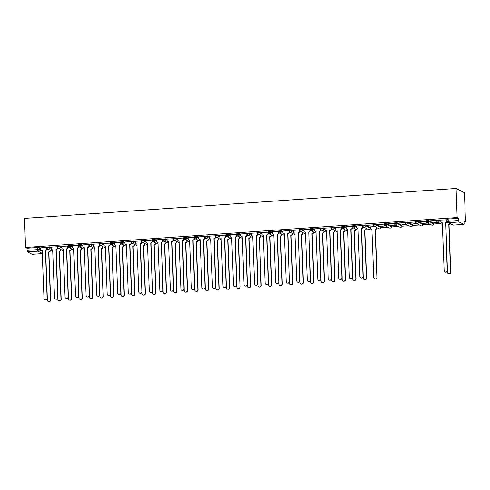 <?xml version="1.0" encoding="UTF-8"?>
<svg xmlns="http://www.w3.org/2000/svg" width="490" height="490" viewBox="0 0 490 490"><rect width="100%" height="100%" fill="white"/><g stroke="black" fill="none" stroke-linecap="round" stroke-linejoin="round"><path stroke-width="0.73" d="M51.23 247.609L49.717 246.838L47.016 247.021M61.758 246.88L60.246 246.103L57.544 246.292M72.293 246.152L70.774 245.374L68.079 245.564M82.822 245.417L81.309 244.645L78.608 244.835M93.351 244.688L91.838 243.916L89.137 244.1M103.88 243.959L102.367 243.187L99.666 243.371M114.415 243.23L112.896 242.452L110.195 242.642M124.944 242.501L123.431 241.723L120.73 241.913M135.473 241.766L133.96 240.994L131.259 241.184M146.002 241.037L144.489 240.265L141.788 240.449M156.531 240.308L155.018 239.537L152.317 239.72M167.066 239.579L165.547 238.808L162.852 238.991M177.594 238.851L176.082 238.073L173.38 238.263M188.123 238.122L186.61 237.344L183.909 237.534M198.652 237.387L197.139 236.615L194.438 236.805M209.187 236.658L207.668 235.886L204.967 236.07M219.716 235.929L218.203 235.157L215.502 235.341M230.245 235.2L228.732 234.422L226.031 234.612M240.774 234.471L239.261 233.693L236.56 233.883M251.303 233.736L249.79 232.964L247.089 233.154M261.838 233.007L260.319 232.236L257.624 232.419M272.367 232.278L270.854 231.507L268.153 231.69M282.895 231.55L281.382 230.772L278.681 230.962M293.424 230.821L291.911 230.043L289.21 230.233M303.953 230.086L302.44 229.314L299.739 229.504M314.488 229.357L312.975 228.585L310.274 228.769M325.017 228.628L323.504 227.856L320.803 228.04M335.546 227.899L334.033 227.121L331.332 227.311M346.075 227.17L344.562 226.392L341.861 226.582M356.61 226.435L355.091 225.663L352.396 225.853M370.342 227.434L365.626 224.935L362.925 225.118M380.871 226.705L376.155 224.206L373.454 224.389M391.4 225.97L386.684 223.477L383.982 223.661M401.935 225.241L397.212 222.742L394.511 222.932M412.464 224.512L407.747 222.013L405.046 222.203M422.993 223.783L418.276 221.284L415.575 221.468M433.521 223.054L428.805 220.555L426.104 220.739M440.847 220.598L439.334 219.826L436.633 220.01M50.286 250.58L50.917 250.537M60.815 249.851L61.446 249.808M71.35 249.122L71.975 249.079M81.879 248.393L82.504 248.35M92.408 247.664L93.039 247.615M102.937 246.929L103.568 246.887M113.472 246.201L114.097 246.158M124.001 245.472L124.625 245.429M134.53 244.743L135.16 244.7M145.058 244.014L145.689 243.965M155.587 243.279L156.218 243.236M166.122 242.55L166.747 242.507M176.651 241.821L177.276 241.778M187.18 241.092L187.811 241.049M197.709 240.363L198.34 240.321M208.244 239.628L208.869 239.586M218.773 238.9L219.398 238.857M229.302 238.171L229.933 238.128M239.831 237.442L240.461 237.399M250.359 236.713L250.99 236.67M260.894 235.978L261.519 235.935M271.423 235.249L272.048 235.206M281.952 234.52L282.583 234.477M292.481 233.791L293.112 233.748M303.01 233.062L303.641 233.02M313.545 232.334L314.17 232.285M324.074 231.599L324.705 231.556M334.603 230.87L335.234 230.827M345.132 230.141L345.762 230.098M355.666 229.412L356.291 229.369M366.195 228.683L366.82 228.634M376.724 227.948L377.355 227.905M380.926 227.66L387.884 227.176M391.455 226.931L398.413 226.447M401.984 226.196L408.942 225.719M412.513 225.467L419.477 224.99M423.048 224.739L430.006 224.255M433.577 224.01L440.535 223.526M464.055 221.897L465.5 221.799L464.434 192.723L456.104 188.466L457.17 217.536L25.566 247.462L24.5 218.387L456.104 188.466M32.309 254.304A1.39 0.325 -94 0 1 32.26 254.316A1.39 0.325 -94 0 1 32.218 254.31L27.501 251.897A1.39 0.325 -94 0 1 27.122 250.347L27.042 248.216L37.503 247.487L39.188 247.566L40.701 248.338M27.042 248.216L25.566 247.462M463.822 224.383L459.106 221.976L448.644 222.699L453.36 225.112L463.822 224.383A1.39 0.325 86 0 0 463.865 224.396A1.39 0.325 86 0 0 464.104 223.177L464.024 221.039L465.5 221.799M458.646 218.289L448.185 219.018L448.258 221.155A1.39 0.325 -94 0 0 448.644 222.699A1.39 1.341 117.1 0 1 447.241 221.419L458.726 220.427L458.646 218.289L457.17 217.536M458.726 220.427A1.39 0.325 86 0 0 459.106 221.976M447.052 219.765L440.829 220.077M430.496 220.91L436.572 220.488L430.496 220.763M437.913 222.184L433.828 222.466M419.967 221.639L426.043 221.217L419.961 221.498M427.378 222.913L423.293 223.201M409.438 222.368L415.514 221.952L409.432 222.227M416.849 223.648L412.764 223.93M398.909 223.103L404.985 222.681L398.903 222.956M406.32 224.377L402.235 224.659M388.38 223.832L394.45 223.409L388.374 223.685M395.791 225.106L391.706 225.388M377.845 224.561L383.921 224.138L377.845 224.414M385.256 225.835L381.171 226.117M367.316 225.29L373.392 224.867L367.31 225.143M374.728 226.564L370.452 226.895M362.814 225.602L356.585 225.921M352.279 226.331L346.056 226.65M341.751 227.06L335.527 227.378M331.222 227.795L324.999 228.107M320.693 228.524L314.47 228.836M310.164 229.253L303.935 229.571M299.629 229.982L293.406 230.3M282.877 230.998L282.926 232.456A1.39 1.341 -62.9 0 0 284.329 233.742L286.185 281.609A1.599 1.544 -62.9 0 0 288.567 282.822A1.599 1.544 -62.9 0 0 289.29 281.395L287.636 233.51A1.39 1.341 -62.9 0 0 288.935 232.04L288.898 230.582L282.877 231.029M278.571 231.445L272.348 231.758M268.042 232.174L261.764 232.462L261.868 233.914A1.39 1.341 -62.9 0 0 263.271 235.2L265.127 283.073A1.599 1.544 -62.9 0 0 267.503 284.286A1.599 1.544 -62.9 0 0 268.232 282.859L266.578 234.973A1.39 1.341 -62.9 0 0 267.877 233.497L268.091 233.608A1.39 1.341 117.1 0 1 266.793 235.084L268.447 282.969A1.599 1.544 117.1 0 1 266.168 284.5L265.947 284.39M257.507 232.903L251.284 233.222M246.978 233.632L240.755 233.951M236.45 234.361L230.227 234.679M225.921 235.096L219.698 235.408M215.392 235.825L209.163 236.137M204.857 236.554L198.634 236.872M194.328 237.282L188.105 237.601M183.799 238.011L177.576 238.33M173.27 238.746L167.047 239.059M162.735 239.475L156.512 239.788M152.206 240.204L145.983 240.523M141.677 240.933L135.454 241.252M131.149 241.662L124.926 241.98M120.62 242.391L114.391 242.709M110.085 243.126L103.862 243.438M99.556 243.855L93.333 244.167M89.027 244.584L82.804 244.902M78.498 245.312L72.275 245.631M67.963 246.041L61.74 246.36M57.434 246.776L51.211 247.089M46.905 247.505L40.682 247.818M381.177 226.264L385.507 225.964M391.712 225.535L396.036 225.235M402.241 224.806L406.571 224.506M412.77 224.071L417.1 223.771M423.299 223.342L427.629 223.042M433.828 222.613L438.158 222.313M448.185 219.018L447.168 219.281M364.199 227.293L362.833 227.391M353.67 228.028L352.304 228.12M343.141 228.757L341.775 228.848M332.606 229.485L331.246 229.583M322.077 230.214L320.711 230.312M311.548 230.943L310.182 231.041M301.019 231.678L299.653 231.77M290.484 232.407L289.125 232.499M279.955 233.136L278.589 233.228M269.427 233.865L268.061 233.963M258.898 234.594L257.532 234.692M248.369 235.329L247.003 235.421M237.834 236.058L236.474 236.149M227.305 236.786L225.939 236.878M216.776 237.515L215.41 237.613M206.247 238.244L204.881 238.342M195.712 238.979L194.352 239.071M185.183 239.708L183.817 239.8M174.654 240.437L173.289 240.529M164.125 241.166L162.76 241.264M153.597 241.895L152.231 241.993M143.062 242.63L141.702 242.721M132.533 243.359L131.167 243.45M122.004 244.087L120.638 244.179M111.475 244.816L110.109 244.914M100.94 245.545L99.58 245.643M90.411 246.274L89.045 246.372M79.882 247.009L78.516 247.101M69.353 247.738L67.988 247.83M58.825 248.467L57.459 248.559M48.29 249.196L46.93 249.294M440.829 220.047L440.884 221.505A1.39 1.341 -62.9 0 0 442.28 222.791L444.142 270.664A1.599 1.544 -62.9 0 0 446.519 271.87A1.599 1.544 -62.9 0 0 447.248 270.443L445.588 222.558A1.39 1.341 -62.9 0 0 446.892 221.088L447.107 221.198A1.39 1.341 117.1 0 1 445.808 222.668L447.462 270.56A1.599 1.544 117.1 0 1 445.183 272.091L444.963 271.981M447.052 219.734L447.107 221.198M442.39 222.901A1.39 1.341 117.1 0 1 441.815 222.76L441.6 222.65M446.837 219.63L446.892 221.088M450.218 223.716A1.39 1.341 117.1 0 1 449.14 224.371L448.92 224.261A1.39 1.341 -62.9 0 0 450.004 223.605M447.419 270.982L447.474 272.367A1.599 1.544 -62.9 0 0 449.851 273.573A1.599 1.544 -62.9 0 0 450.579 272.152L448.822 224.273M449.036 224.383L450.794 272.262A1.599 1.544 117.1 0 1 448.515 273.794L448.295 273.683M356.585 225.89L356.64 227.348A1.39 1.341 -62.9 0 0 358.043 228.628L359.899 276.501A1.599 1.544 -62.9 0 0 362.275 277.714A1.599 1.544 -62.9 0 0 363.004 276.286L361.351 228.401A1.39 1.341 -62.9 0 0 362.649 226.931L362.863 227.042A1.39 1.341 117.1 0 1 361.565 228.512L363.219 276.397A1.599 1.544 117.1 0 1 360.94 277.928L360.72 277.818M362.808 225.571L362.863 227.042M358.147 228.744A1.39 1.341 117.1 0 1 357.571 228.603L357.357 228.493M362.594 225.474L362.649 226.931M346.056 226.619L346.112 228.077A1.39 1.341 -62.9 0 0 347.508 229.357L349.37 277.23A1.599 1.544 -62.9 0 0 351.747 278.443A1.599 1.544 -62.9 0 0 352.475 277.015L350.816 229.13A1.39 1.341 -62.9 0 0 352.12 227.66L352.335 227.77A1.39 1.341 117.1 0 1 351.036 229.24L352.69 277.126A1.599 1.544 117.1 0 1 350.411 278.657L350.191 278.547M352.279 226.3L352.335 227.77M347.618 229.473A1.39 1.341 117.1 0 1 347.043 229.332L346.828 229.222M352.065 226.202L352.12 227.66M335.527 227.348L335.583 228.806A1.39 1.341 -62.9 0 0 336.979 230.092L338.835 277.965A1.599 1.544 -62.9 0 0 341.218 279.171A1.599 1.544 -62.9 0 0 341.94 277.744L340.287 229.859A1.39 1.341 -62.9 0 0 341.585 228.389L341.806 228.499A1.39 1.341 117.1 0 1 340.507 229.969L342.161 277.855A1.599 1.544 117.1 0 1 339.876 279.392L339.662 279.282M341.751 227.035L341.806 228.499M337.089 230.202A1.39 1.341 117.1 0 1 336.514 230.061L336.299 229.951M341.536 226.931L341.585 228.389M324.999 228.077L325.048 229.534A1.39 1.341 -62.9 0 0 326.45 230.821L328.306 278.694A1.599 1.544 -62.9 0 0 330.683 279.906A1.599 1.544 -62.9 0 0 331.412 278.479L329.758 230.588A1.39 1.341 -62.9 0 0 331.056 229.118L331.277 229.228A1.39 1.341 117.1 0 1 329.972 230.704L331.632 278.589A1.599 1.544 117.1 0 1 329.347 280.121L329.133 280.011M331.222 227.764L331.277 229.228M326.554 230.931A1.39 1.341 117.1 0 1 325.985 230.79L325.764 230.68M331.001 227.66L331.056 229.118M314.464 228.812L314.519 230.263A1.39 1.341 -62.9 0 0 315.921 231.55L317.777 279.423A1.599 1.544 -62.9 0 0 320.154 280.635A1.599 1.544 -62.9 0 0 320.883 279.208L319.229 231.323A1.39 1.341 -62.9 0 0 320.527 229.847L320.742 229.957A1.39 1.341 117.1 0 1 319.443 231.433L321.097 279.318A1.599 1.544 117.1 0 1 318.819 280.85L318.604 280.739M320.693 228.493L320.742 229.957M316.026 231.666A1.39 1.341 117.1 0 1 315.456 231.519L315.235 231.409M320.472 228.395L320.527 229.847M303.935 229.541L303.99 230.998A1.39 1.341 -62.9 0 0 305.393 232.278L307.248 280.151A1.599 1.544 -62.9 0 0 309.625 281.364A1.599 1.544 -62.9 0 0 310.354 279.937L308.7 232.052A1.39 1.341 -62.9 0 0 309.999 230.582L310.213 230.692A1.39 1.341 117.1 0 1 308.914 232.162L310.568 280.047A1.599 1.544 117.1 0 1 308.29 281.579L308.069 281.468M310.158 229.222L310.213 230.692M305.497 232.395A1.39 1.341 117.1 0 1 304.921 232.254L304.707 232.144M309.943 229.124L309.999 230.582M293.406 230.269L293.461 231.727A1.39 1.341 -62.9 0 0 294.858 233.007L296.72 280.88A1.599 1.544 -62.9 0 0 299.096 282.093A1.599 1.544 -62.9 0 0 299.819 280.666L298.165 232.781A1.39 1.341 -62.9 0 0 299.47 231.311L299.684 231.421A1.39 1.341 117.1 0 1 298.386 232.891L300.039 280.776A1.599 1.544 117.1 0 1 297.755 282.307L297.54 282.197M299.629 229.951L299.684 231.421M294.968 233.124A1.39 1.341 117.1 0 1 294.392 232.983L294.178 232.873M299.415 229.853L299.47 231.311M289.155 232.15A1.39 1.341 117.1 0 1 287.857 233.62L289.51 281.505A1.599 1.544 117.1 0 1 287.226 283.042L287.011 282.932M284.433 233.853A1.39 1.341 117.1 0 1 283.863 233.712L283.643 233.601M288.886 230.582L288.935 232.04M272.348 231.727L272.397 233.185A1.39 1.341 -62.9 0 0 273.8 234.471L275.656 282.344A1.599 1.544 -62.9 0 0 278.032 283.551A1.599 1.544 -62.9 0 0 278.761 282.13L277.107 234.238A1.39 1.341 -62.9 0 0 278.406 232.768L278.62 232.879A1.39 1.341 117.1 0 1 277.322 234.349L278.975 282.24A1.599 1.544 117.1 0 1 276.697 283.771L276.483 283.661M278.571 231.415L278.62 232.879M273.904 234.581A1.39 1.341 117.1 0 1 273.334 234.441L273.114 234.33M278.351 231.311L278.406 232.768M268.036 232.144L268.091 233.608M263.375 235.316A1.39 1.341 117.1 0 1 262.799 235.169L262.585 235.059M267.822 232.046L267.877 233.497M251.284 233.191L251.339 234.649A1.39 1.341 -62.9 0 0 252.736 235.929L254.598 283.802A1.599 1.544 -62.9 0 0 256.974 285.015A1.599 1.544 -62.9 0 0 257.703 283.588L256.043 235.702A1.39 1.341 -62.9 0 0 257.348 234.232L257.562 234.343A1.39 1.341 117.1 0 1 256.264 235.813L257.918 283.698A1.599 1.544 117.1 0 1 255.639 285.229L255.419 285.119M257.507 232.873L257.562 234.343M252.846 236.045A1.39 1.341 117.1 0 1 252.27 235.904L252.056 235.794M257.293 232.775L257.348 234.232M240.755 233.92L240.811 235.378A1.39 1.341 -62.9 0 0 242.207 236.658L244.063 284.531A1.599 1.544 -62.9 0 0 246.446 285.743A1.599 1.544 -62.9 0 0 247.168 284.316L245.514 236.431A1.39 1.341 -62.9 0 0 246.813 234.961L247.034 235.071A1.39 1.341 117.1 0 1 245.735 236.541L247.389 284.427A1.599 1.544 117.1 0 1 245.104 285.958L244.89 285.848M246.978 233.601L247.034 235.071M242.317 236.774A1.39 1.341 117.1 0 1 241.742 236.633L241.527 236.523M246.764 233.503L246.813 234.961M230.227 234.649L230.275 236.107A1.39 1.341 -62.9 0 0 231.678 237.393L233.534 285.26A1.599 1.544 -62.9 0 0 235.911 286.472A1.599 1.544 -62.9 0 0 236.639 285.045L234.986 237.16A1.39 1.341 -62.9 0 0 236.284 235.69L236.505 235.8A1.39 1.341 117.1 0 1 235.2 237.27L236.86 285.156A1.599 1.544 117.1 0 1 234.575 286.693L234.361 286.577M236.45 234.336L236.505 235.8M231.782 237.503A1.39 1.341 117.1 0 1 231.213 237.362L230.992 237.252M236.229 234.232L236.284 235.69M219.692 235.378L219.747 236.835A1.39 1.341 -62.9 0 0 221.149 238.122L223.005 285.995A1.599 1.544 -62.9 0 0 225.382 287.201A1.599 1.544 -62.9 0 0 226.111 285.774L224.457 237.889A1.39 1.341 -62.9 0 0 225.755 236.419L225.97 236.529A1.39 1.341 117.1 0 1 224.671 237.999L226.325 285.891A1.599 1.544 117.1 0 1 224.046 287.422L223.832 287.312M225.921 235.065L225.97 236.529M221.253 238.232A1.39 1.341 117.1 0 1 220.684 238.091L220.463 237.981M225.7 234.961L225.755 236.419M209.163 236.113L209.218 237.564A1.39 1.341 -62.9 0 0 210.62 238.851L212.476 286.724A1.599 1.544 -62.9 0 0 214.853 287.936A1.599 1.544 -62.9 0 0 215.582 286.509L213.928 238.624A1.39 1.341 -62.9 0 0 215.226 237.148L215.441 237.258A1.39 1.341 117.1 0 1 214.142 238.734L215.796 286.619A1.599 1.544 117.1 0 1 213.518 288.151L213.297 288.04M215.386 235.794L215.441 237.258M210.725 238.967A1.39 1.341 117.1 0 1 210.149 238.82L209.934 238.71M215.171 235.696L215.226 237.148M198.634 236.842L198.689 238.293A1.39 1.341 -62.9 0 0 200.085 239.579L201.947 287.452A1.599 1.544 -62.9 0 0 204.324 288.665A1.599 1.544 -62.9 0 0 205.047 287.238L203.393 239.353A1.39 1.341 -62.9 0 0 204.698 237.877L204.912 237.993A1.39 1.341 117.1 0 1 203.613 239.463L205.267 287.348A1.599 1.544 117.1 0 1 202.982 288.88L202.768 288.769M204.857 236.523L204.912 237.993M200.196 239.696A1.39 1.341 117.1 0 1 199.62 239.555L199.406 239.439M204.642 236.425L204.698 237.877M188.105 237.57L188.154 239.028A1.39 1.341 -62.9 0 0 189.557 240.308L191.412 288.181A1.599 1.544 -62.9 0 0 193.795 289.394A1.599 1.544 -62.9 0 0 194.518 287.967L192.864 240.082A1.39 1.341 -62.9 0 0 194.163 238.612L194.383 238.722A1.39 1.341 117.1 0 1 193.085 240.192L194.738 288.077A1.599 1.544 117.1 0 1 192.454 289.608L192.239 289.498M194.328 237.252L194.383 238.722M189.661 240.425A1.39 1.341 117.1 0 1 189.091 240.284L188.877 240.174M194.114 237.154L194.163 238.612M177.576 238.299L177.625 239.757A1.39 1.341 -62.9 0 0 179.028 241.043L180.883 288.91A1.599 1.544 -62.9 0 0 183.26 290.123A1.599 1.544 -62.9 0 0 183.989 288.696L182.335 240.811A1.39 1.341 -62.9 0 0 183.634 239.341L183.848 239.451A1.39 1.341 117.1 0 1 182.55 240.921L184.203 288.806A1.599 1.544 117.1 0 1 181.925 290.343L181.71 290.227M183.799 237.981L183.848 239.451M179.132 241.154A1.39 1.341 117.1 0 1 178.562 241.013L178.342 240.902M183.579 237.883L183.634 239.341M167.041 239.028L167.096 240.486A1.39 1.341 -62.9 0 0 168.499 241.772L170.355 289.645A1.599 1.544 -62.9 0 0 172.731 290.852A1.599 1.544 -62.9 0 0 173.46 289.425L171.806 241.539A1.39 1.341 -62.9 0 0 173.105 240.069L173.319 240.18A1.39 1.341 117.1 0 1 172.021 241.65L173.674 289.541A1.599 1.544 117.1 0 1 171.396 291.072L171.175 290.962M173.264 238.716L173.319 240.18M168.603 241.882A1.39 1.341 117.1 0 1 168.027 241.742L167.813 241.631M173.05 238.612L173.105 240.069M156.512 239.757L156.567 241.215A1.39 1.341 -62.9 0 0 157.964 242.501L159.826 290.374A1.599 1.544 -62.9 0 0 162.202 291.587A1.599 1.544 -62.9 0 0 162.931 290.16L161.277 242.268A1.39 1.341 -62.9 0 0 162.576 240.798L162.79 240.909A1.39 1.341 117.1 0 1 161.492 242.385L163.146 290.27A1.599 1.544 117.1 0 1 160.867 291.801L160.647 291.691M162.735 239.445L162.79 240.909M158.074 242.617A1.39 1.341 117.1 0 1 157.498 242.47L157.284 242.36M162.521 239.341L162.576 240.798M145.983 240.492L146.038 241.944A1.39 1.341 -62.9 0 0 147.435 243.23L149.291 291.103A1.599 1.544 -62.9 0 0 151.673 292.316A1.599 1.544 -62.9 0 0 152.396 290.889L150.742 243.003A1.39 1.341 -62.9 0 0 152.041 241.527L152.261 241.644A1.39 1.341 117.1 0 1 150.963 243.114L152.617 290.999A1.599 1.544 117.1 0 1 150.332 292.53L150.118 292.42M152.206 240.174L152.261 241.644M147.545 243.346A1.39 1.341 117.1 0 1 146.969 243.205L146.755 243.089M151.992 240.076L152.041 241.527M135.454 241.221L135.503 242.679A1.39 1.341 -62.9 0 0 136.906 243.959L138.762 291.832A1.599 1.544 -62.9 0 0 141.138 293.045A1.599 1.544 -62.9 0 0 141.867 291.617L140.214 243.732A1.39 1.341 -62.9 0 0 141.512 242.262L141.733 242.372A1.39 1.341 117.1 0 1 140.428 243.842L142.088 291.728A1.599 1.544 117.1 0 1 139.803 293.259L139.589 293.149M141.677 240.902L141.733 242.372M137.01 244.075A1.39 1.341 117.1 0 1 136.441 243.934L136.22 243.824M141.463 240.804L141.512 242.262M124.919 241.95L124.975 243.407A1.39 1.341 -62.9 0 0 126.377 244.694L128.233 292.561A1.599 1.544 -62.9 0 0 130.61 293.773A1.599 1.544 -62.9 0 0 131.338 292.346L129.685 244.461A1.39 1.341 -62.9 0 0 130.983 242.991L131.197 243.101A1.39 1.341 117.1 0 1 129.899 244.571L131.553 292.457A1.599 1.544 117.1 0 1 129.274 293.988L129.06 293.878M131.149 241.631L131.197 243.101M126.481 244.804A1.39 1.341 117.1 0 1 125.912 244.663L125.691 244.553M130.928 241.533L130.983 242.991M114.391 242.679L114.446 244.136A1.39 1.341 -62.9 0 0 115.848 245.423L117.704 293.296A1.599 1.544 -62.9 0 0 120.081 294.502A1.599 1.544 -62.9 0 0 120.81 293.075L119.156 245.19A1.39 1.341 -62.9 0 0 120.454 243.72L120.669 243.83A1.39 1.341 117.1 0 1 119.37 245.3L121.024 293.185A1.599 1.544 117.1 0 1 118.745 294.723L118.525 294.613M120.614 242.366L120.669 243.83M115.952 245.533A1.39 1.341 117.1 0 1 115.377 245.392L115.162 245.282M120.399 242.262L120.454 243.72M103.862 243.407L103.917 244.865A1.39 1.341 -62.9 0 0 105.313 246.152L107.175 294.025A1.599 1.544 -62.9 0 0 109.552 295.237A1.599 1.544 -62.9 0 0 110.281 293.81L108.621 245.919A1.39 1.341 -62.9 0 0 109.925 244.449L110.14 244.559A1.39 1.341 117.1 0 1 108.841 246.035L110.495 293.92A1.599 1.544 117.1 0 1 108.21 295.452L107.996 295.341M110.085 243.095L110.14 244.559M105.424 246.262A1.39 1.341 117.1 0 1 104.848 246.121L104.633 246.011M109.87 242.991L109.925 244.449M93.333 244.143L93.388 245.594A1.39 1.341 -62.9 0 0 94.784 246.88L96.64 294.753A1.599 1.544 -62.9 0 0 99.023 295.966A1.599 1.544 -62.9 0 0 99.746 294.539L98.092 246.654A1.39 1.341 -62.9 0 0 99.39 245.178L99.611 245.288A1.39 1.341 117.1 0 1 98.312 246.764L99.966 294.649A1.599 1.544 117.1 0 1 97.681 296.18L97.467 296.07M99.556 243.824L99.611 245.288M94.888 246.997A1.39 1.341 117.1 0 1 94.319 246.85L94.105 246.739M99.341 243.726L99.39 245.178M82.804 244.871L82.853 246.329A1.39 1.341 -62.9 0 0 84.256 247.609L86.111 295.482A1.599 1.544 -62.9 0 0 88.488 296.695A1.599 1.544 -62.9 0 0 89.217 295.268L87.563 247.383A1.39 1.341 -62.9 0 0 88.862 245.913L89.076 246.023A1.39 1.341 117.1 0 1 87.777 247.493L89.431 295.378A1.599 1.544 117.1 0 1 87.153 296.909L86.938 296.799M89.027 244.553L89.076 246.023M84.36 247.726A1.39 1.341 117.1 0 1 83.79 247.585L83.57 247.475M88.806 244.455L88.862 245.913M72.269 245.6L72.324 247.058A1.39 1.341 -62.9 0 0 73.727 248.338L75.583 296.211A1.599 1.544 -62.9 0 0 77.959 297.424A1.599 1.544 -62.9 0 0 78.688 295.997L77.034 248.112A1.39 1.341 -62.9 0 0 78.333 246.642L78.547 246.752A1.39 1.341 117.1 0 1 77.249 248.222L78.902 296.107A1.599 1.544 117.1 0 1 76.624 297.638L76.403 297.528M78.492 245.282L78.547 246.752M73.831 248.454A1.39 1.341 117.1 0 1 73.255 248.314L73.041 248.203M78.278 245.184L78.333 246.642M376.712 227.581L376.724 228.015A1.39 1.341 117.1 0 1 375.426 229.485L375.211 229.375A1.39 1.341 -62.9 0 0 376.51 227.905L376.491 227.47M370.452 226.864L370.501 228.322A1.39 1.341 -62.9 0 0 371.904 229.602L373.76 277.475A1.599 1.544 -62.9 0 0 376.136 278.688A1.599 1.544 -62.9 0 0 376.865 277.26L375.107 229.381M375.328 229.492L377.079 277.371A1.599 1.544 117.1 0 1 374.801 278.902L374.587 278.792M372.008 229.718A1.39 1.341 117.1 0 1 371.438 229.577L371.218 229.467M366.183 228.309L366.195 228.744A1.39 1.341 117.1 0 1 364.897 230.214L364.683 230.104A1.39 1.341 -62.9 0 0 365.981 228.634L365.963 228.199M363.182 276.826L363.231 278.204A1.599 1.544 -62.9 0 0 365.607 279.416A1.599 1.544 -62.9 0 0 366.336 277.989L364.578 230.11M364.799 230.22L366.551 278.1A1.599 1.544 117.1 0 1 364.272 279.631L364.052 279.521M355.648 229.038L355.666 229.473A1.39 1.341 117.1 0 1 354.368 230.943L354.148 230.833A1.39 1.341 -62.9 0 0 355.452 229.363L355.434 228.928M352.647 277.554L352.702 278.933A1.599 1.544 -62.9 0 0 355.079 280.145A1.599 1.544 -62.9 0 0 355.807 278.718L354.05 230.839M354.264 230.949L356.022 278.828A1.599 1.544 117.1 0 1 353.743 280.366L353.523 280.249M345.119 229.767L345.138 230.202A1.39 1.341 117.1 0 1 343.839 231.672L343.619 231.562A1.39 1.341 -62.9 0 0 344.917 230.092L344.905 229.657M342.118 278.283L342.167 279.668A1.599 1.544 -62.9 0 0 344.55 280.874A1.599 1.544 -62.9 0 0 345.272 279.447L343.521 231.568M343.735 231.684L345.493 279.563A1.599 1.544 117.1 0 1 343.208 281.095L342.994 280.984M334.59 230.496L334.609 230.931A1.39 1.341 117.1 0 1 333.304 232.407L333.09 232.297A1.39 1.341 -62.9 0 0 334.388 230.821L334.376 230.386M331.589 279.012L331.638 280.396A1.599 1.544 -62.9 0 0 334.015 281.609A1.599 1.544 -62.9 0 0 334.744 280.182L332.986 232.303M333.206 232.413L334.958 280.292A1.599 1.544 117.1 0 1 332.679 281.824L332.465 281.713M324.062 231.231L324.074 231.666A1.39 1.341 117.1 0 1 322.775 233.136L322.561 233.026A1.39 1.341 -62.9 0 0 323.859 231.55L323.841 231.121M321.06 279.741L321.109 281.125A1.599 1.544 -62.9 0 0 323.486 282.338A1.599 1.544 -62.9 0 0 324.215 280.911L322.457 233.032M322.677 233.142L324.429 281.021A1.599 1.544 117.1 0 1 322.151 282.552L321.936 282.442M313.526 231.96L313.545 232.395A1.39 1.341 117.1 0 1 312.246 233.865L312.032 233.755A1.39 1.341 -62.9 0 0 313.331 232.285L313.312 231.85M310.525 280.47L310.58 281.854A1.599 1.544 -62.9 0 0 312.957 283.067A1.599 1.544 -62.9 0 0 313.686 281.64L311.928 233.761M312.142 233.871L313.9 281.75A1.599 1.544 117.1 0 1 311.622 283.281L311.401 283.171M302.998 232.689L303.016 233.124A1.39 1.341 117.1 0 1 301.718 234.594L301.497 234.483A1.39 1.341 -62.9 0 0 302.802 233.013L302.783 232.579M299.996 281.205L300.052 282.583A1.599 1.544 -62.9 0 0 302.428 283.796A1.599 1.544 -62.9 0 0 303.151 282.369L301.399 234.489M301.613 234.6L303.371 282.479A1.599 1.544 117.1 0 1 301.087 284.01L300.872 283.9M292.469 233.418L292.487 233.853A1.39 1.341 117.1 0 1 291.183 235.323L290.968 235.212A1.39 1.341 -62.9 0 0 292.267 233.742L292.254 233.307M289.468 281.934L289.517 283.318A1.599 1.544 -62.9 0 0 291.899 284.525A1.599 1.544 -62.9 0 0 292.622 283.098L290.87 235.218M291.085 235.329L292.842 283.208A1.599 1.544 117.1 0 1 290.558 284.745L290.343 284.635M281.94 234.147L281.952 234.581A1.39 1.341 117.1 0 1 280.654 236.058L280.439 235.941A1.39 1.341 -62.9 0 0 281.738 234.471L281.719 234.036M278.939 282.663L278.988 284.047A1.599 1.544 -62.9 0 0 281.364 285.26A1.599 1.544 -62.9 0 0 282.093 283.832L280.335 235.953M280.556 236.064L282.307 283.943A1.599 1.544 117.1 0 1 280.029 285.474L279.815 285.364M271.411 234.882L271.423 235.31A1.39 1.341 117.1 0 1 270.125 236.786L269.91 236.676A1.39 1.341 -62.9 0 0 271.209 235.2L271.19 234.771M268.41 283.392L268.459 284.776A1.599 1.544 -62.9 0 0 270.835 285.989A1.599 1.544 -62.9 0 0 271.564 284.561L269.806 236.682M270.027 236.793L271.779 284.672A1.599 1.544 117.1 0 1 269.5 286.203L269.279 286.093M260.876 235.61L260.894 236.045A1.39 1.341 117.1 0 1 259.596 237.515L259.375 237.405A1.39 1.341 -62.9 0 0 260.68 235.935L260.662 235.5M257.875 284.12L257.93 285.505A1.599 1.544 -62.9 0 0 260.306 286.717A1.599 1.544 -62.9 0 0 261.035 285.29L259.277 237.411M259.492 237.521L261.25 285.401A1.599 1.544 117.1 0 1 258.971 286.932L258.751 286.822M250.347 236.339L250.366 236.774A1.39 1.341 117.1 0 1 249.067 238.244L248.846 238.134A1.39 1.341 -62.9 0 0 250.145 236.664L250.133 236.229M247.346 284.855L247.395 286.233A1.599 1.544 -62.9 0 0 249.778 287.446A1.599 1.544 -62.9 0 0 250.5 286.019L248.749 238.14M248.963 238.25L250.721 286.129A1.599 1.544 117.1 0 1 248.436 287.661L248.222 287.55M239.818 237.068L239.837 237.503A1.39 1.341 117.1 0 1 238.532 238.973L238.318 238.863A1.39 1.341 -62.9 0 0 239.616 237.393L239.604 236.958M236.817 285.584L236.866 286.969A1.599 1.544 -62.9 0 0 239.243 288.175A1.599 1.544 -62.9 0 0 239.971 286.748L238.214 238.869M238.434 238.979L240.186 286.858A1.599 1.544 117.1 0 1 237.907 288.396L237.693 288.285M229.289 237.797L229.302 238.232A1.39 1.341 117.1 0 1 228.003 239.702L227.789 239.592A1.39 1.341 -62.9 0 0 229.087 238.122L229.069 237.687M226.288 286.313L226.337 287.697A1.599 1.544 -62.9 0 0 228.714 288.904A1.599 1.544 -62.9 0 0 229.443 287.483L227.685 239.604M227.905 239.714L229.657 287.593A1.599 1.544 117.1 0 1 227.378 289.125L227.164 289.014M218.761 238.532L218.773 238.961A1.39 1.341 117.1 0 1 217.474 240.437L217.26 240.327A1.39 1.341 -62.9 0 0 218.558 238.851L218.54 238.416M215.753 287.042L215.808 288.426A1.599 1.544 -62.9 0 0 218.185 289.639A1.599 1.544 -62.9 0 0 218.914 288.212L217.156 240.333M217.37 240.443L219.128 288.322A1.599 1.544 117.1 0 1 216.85 289.853L216.629 289.743M208.226 239.261L208.244 239.696A1.39 1.341 117.1 0 1 206.945 241.166L206.725 241.056A1.39 1.341 -62.9 0 0 208.03 239.586L208.011 239.151M205.224 287.771L205.279 289.155A1.599 1.544 -62.9 0 0 207.656 290.368A1.599 1.544 -62.9 0 0 208.379 288.941L206.627 241.062M206.841 241.172L208.599 289.051A1.599 1.544 117.1 0 1 206.315 290.582L206.1 290.472M197.697 239.99L197.715 240.425A1.39 1.341 117.1 0 1 196.41 241.895L196.196 241.784A1.39 1.341 -62.9 0 0 197.495 240.314L197.482 239.88M194.695 288.506L194.744 289.884A1.599 1.544 -62.9 0 0 197.127 291.097A1.599 1.544 -62.9 0 0 197.85 289.67L196.098 241.791M196.312 241.901L198.07 289.78A1.599 1.544 117.1 0 1 195.786 291.311L195.571 291.201M187.168 240.719L187.18 241.154A1.39 1.341 117.1 0 1 185.882 242.624L185.667 242.513A1.39 1.341 -62.9 0 0 186.966 241.043L186.947 240.608M184.167 289.235L184.216 290.613A1.599 1.544 -62.9 0 0 186.592 291.826A1.599 1.544 -62.9 0 0 187.321 290.399L185.563 242.519M185.784 242.63L187.535 290.509A1.599 1.544 117.1 0 1 185.257 292.046L185.042 291.936M176.639 241.448L176.651 241.882A1.39 1.341 117.1 0 1 175.353 243.352L175.138 243.242A1.39 1.341 -62.9 0 0 176.437 241.772L176.418 241.337M173.638 289.964L173.687 291.348A1.599 1.544 -62.9 0 0 176.063 292.555A1.599 1.544 -62.9 0 0 176.792 291.134L175.034 243.254M175.255 243.365L177.006 291.244A1.599 1.544 117.1 0 1 174.728 292.775L174.507 292.665M166.104 242.183L166.122 242.611A1.39 1.341 117.1 0 1 164.824 244.087L164.603 243.977A1.39 1.341 -62.9 0 0 165.908 242.501L165.889 242.066M163.103 290.693L163.158 292.077A1.599 1.544 -62.9 0 0 165.534 293.29A1.599 1.544 -62.9 0 0 166.263 291.862L164.505 243.983M164.72 244.094L166.478 291.973A1.599 1.544 117.1 0 1 164.199 293.504L163.979 293.394M155.575 242.911L155.593 243.346A1.39 1.341 117.1 0 1 154.295 244.816L154.074 244.706A1.39 1.341 -62.9 0 0 155.373 243.236L155.361 242.801M152.574 291.421L152.623 292.806A1.599 1.544 -62.9 0 0 155.005 294.018A1.599 1.544 -62.9 0 0 155.728 292.591L153.976 244.712M154.191 244.822L155.949 292.702A1.599 1.544 117.1 0 1 153.664 294.233L153.45 294.123M145.046 243.64L145.065 244.075A1.39 1.341 117.1 0 1 143.76 245.545L143.546 245.435A1.39 1.341 -62.9 0 0 144.844 243.965L144.832 243.53M142.045 292.156L142.094 293.535A1.599 1.544 -62.9 0 0 144.47 294.747A1.599 1.544 -62.9 0 0 145.199 293.32L143.441 245.441M143.662 245.551L145.414 293.43A1.599 1.544 117.1 0 1 143.135 294.962L142.921 294.851M134.517 244.369L134.53 244.804A1.39 1.341 117.1 0 1 133.231 246.274L133.017 246.164A1.39 1.341 -62.9 0 0 134.315 244.694L134.297 244.259M131.516 292.885L131.565 294.263A1.599 1.544 -62.9 0 0 133.942 295.476A1.599 1.544 -62.9 0 0 134.67 294.049L132.913 246.17M133.133 246.28L134.885 294.159A1.599 1.544 117.1 0 1 132.606 295.697L132.392 295.58M123.988 245.098L124.001 245.533A1.39 1.341 117.1 0 1 122.702 247.003L122.488 246.893A1.39 1.341 -62.9 0 0 123.786 245.423L123.768 244.988M120.981 293.614L121.036 294.998A1.599 1.544 -62.9 0 0 123.413 296.205A1.599 1.544 -62.9 0 0 124.142 294.778L122.384 246.899M122.598 247.015L124.356 294.894A1.599 1.544 117.1 0 1 122.077 296.425L121.857 296.315M113.453 245.827L113.472 246.262A1.39 1.341 117.1 0 1 112.173 247.738L111.953 247.628A1.39 1.341 -62.9 0 0 113.257 246.152L113.239 245.717M110.452 294.343L110.507 295.727A1.599 1.544 -62.9 0 0 112.884 296.94A1.599 1.544 -62.9 0 0 113.606 295.513L111.855 247.634M112.069 247.744L113.827 295.623A1.599 1.544 117.1 0 1 111.542 297.154L111.328 297.044M102.925 246.562L102.943 246.997A1.39 1.341 117.1 0 1 101.644 248.467L101.424 248.357A1.39 1.341 -62.9 0 0 102.722 246.88L102.71 246.452M99.923 295.072L99.972 296.456A1.599 1.544 -62.9 0 0 102.355 297.669A1.599 1.544 -62.9 0 0 103.078 296.242L101.326 248.363M101.54 248.473L103.298 296.352A1.599 1.544 117.1 0 1 101.013 297.883L100.799 297.773M92.396 247.291L92.408 247.726A1.39 1.341 117.1 0 1 91.109 249.196L90.895 249.085A1.39 1.341 -62.9 0 0 92.194 247.615L92.175 247.181M89.394 295.807L89.443 297.185A1.599 1.544 -62.9 0 0 91.82 298.398A1.599 1.544 -62.9 0 0 92.549 296.971L90.791 249.092M91.011 249.202L92.763 297.081A1.599 1.544 117.1 0 1 90.485 298.612L90.27 298.502M81.867 248.02L81.879 248.454A1.39 1.341 117.1 0 1 80.581 249.925L80.366 249.814A1.39 1.341 -62.9 0 0 81.665 248.344L81.646 247.909M78.865 296.536L78.915 297.914A1.599 1.544 -62.9 0 0 81.291 299.127A1.599 1.544 -62.9 0 0 82.02 297.7L80.262 249.82M80.483 249.931L82.234 297.81A1.599 1.544 117.1 0 1 79.956 299.341L79.735 299.231M61.74 246.329L61.795 247.787A1.39 1.341 -62.9 0 0 63.192 249.073L65.054 296.94A1.599 1.544 -62.9 0 0 67.43 298.153A1.599 1.544 -62.9 0 0 68.159 296.726L66.505 248.84A1.39 1.341 -62.9 0 0 67.804 247.37L68.018 247.481A1.39 1.341 117.1 0 1 66.72 248.951L68.373 296.836A1.599 1.544 117.1 0 1 66.095 298.373L65.874 298.263M67.963 246.017L68.018 247.481M63.302 249.183A1.39 1.341 117.1 0 1 62.726 249.043L62.512 248.932M67.749 245.913L67.804 247.37M71.332 248.749L71.35 249.183A1.39 1.341 117.1 0 1 70.052 250.653L69.831 250.543A1.39 1.341 -62.9 0 0 71.136 249.073L71.117 248.638M68.331 297.265L68.386 298.649A1.599 1.544 -62.9 0 0 70.762 299.856A1.599 1.544 -62.9 0 0 71.491 298.428L69.733 250.549M69.948 250.666L71.705 298.539A1.599 1.544 117.1 0 1 69.427 300.076L69.206 299.966M51.211 247.058L51.266 248.516A1.39 1.341 -62.9 0 0 52.663 249.802L54.519 297.675A1.599 1.544 -62.9 0 0 56.901 298.882A1.599 1.544 -62.9 0 0 57.624 297.461L55.97 249.569A1.39 1.341 -62.9 0 0 57.269 248.099L57.489 248.21A1.39 1.341 117.1 0 1 56.191 249.68L57.845 297.571A1.599 1.544 117.1 0 1 55.56 299.102L55.346 298.992M57.434 246.746L57.489 248.21M52.773 249.912A1.39 1.341 117.1 0 1 52.197 249.771L51.983 249.661M57.22 246.642L57.269 248.099M60.803 249.477L60.821 249.912A1.39 1.341 117.1 0 1 59.523 251.388L59.302 251.272A1.39 1.341 -62.9 0 0 60.601 249.802L60.589 249.367M57.802 297.993L57.851 299.378A1.599 1.544 -62.9 0 0 60.233 300.591A1.599 1.544 -62.9 0 0 60.956 299.163L59.204 251.284M59.419 251.395L61.177 299.274A1.599 1.544 117.1 0 1 58.892 300.805L58.678 300.695M40.682 247.793L40.731 249.245A1.39 1.341 -62.9 0 0 42.134 250.531L43.99 298.404A1.599 1.544 -62.9 0 0 46.366 299.617A1.599 1.544 -62.9 0 0 47.095 298.19L45.441 250.304A1.39 1.341 -62.9 0 0 46.74 248.828L46.96 248.938A1.39 1.341 117.1 0 1 45.656 250.415L47.316 298.3A1.599 1.544 117.1 0 1 45.031 299.831L44.817 299.721M46.905 247.475L46.96 248.938M42.238 250.647A1.39 1.341 117.1 0 1 41.668 250.5L41.448 250.39M46.691 247.377L46.74 248.828M50.274 250.212L50.292 250.647A1.39 1.341 117.1 0 1 48.988 252.117L48.773 252.007A1.39 1.341 -62.9 0 0 50.072 250.531L50.06 250.102M47.273 298.722L47.322 300.107A1.599 1.544 -62.9 0 0 49.698 301.319A1.599 1.544 -62.9 0 0 50.427 299.892L48.675 252.013M48.89 252.123L50.642 300.003A1.599 1.544 117.1 0 1 48.363 301.534L48.149 301.424M52.473 251.333A1.39 1.39 0 0 0 52.828 251.462A1.39 1.341 -62.9 0 1 52.473 251.333L47.763 248.926A1.39 1.341 -62.9 0 1 47.046 247.781L49.747 247.591L51.26 248.369M49.717 246.838L49.747 247.591A1.39 1.341 117.1 0 1 48.443 249.067A1.39 1.341 -62.9 0 1 47.763 248.926A1.39 1.39 0 0 1 47.003 247.738L46.979 246.978M63.008 250.604A1.39 1.39 0 0 0 63.357 250.727A1.39 1.341 -62.9 0 1 63.008 250.604L58.292 248.197A1.39 1.341 -62.9 0 1 57.575 247.052L60.276 246.862L61.789 247.64M60.246 246.103L60.276 246.862A1.39 1.341 117.1 0 1 58.978 248.332A1.39 1.341 -62.9 0 1 58.292 248.197A1.39 1.39 0 0 1 57.532 247.009L57.508 246.25M73.537 249.876A1.39 1.39 0 0 0 73.886 249.998A1.39 1.341 -62.9 0 1 73.537 249.876L68.821 247.468A1.39 1.341 -62.9 0 1 68.104 246.323L70.805 246.133L72.318 246.905M70.774 245.374L70.805 246.133A1.39 1.341 117.1 0 1 69.507 247.603A1.39 1.341 -62.9 0 1 68.821 247.468A1.39 1.39 0 0 1 68.067 246.28L68.037 245.521M84.066 249.147A1.39 1.39 0 0 0 84.415 249.269A1.39 1.341 -62.9 0 1 84.066 249.147L79.349 246.733A1.39 1.341 -62.9 0 1 78.633 245.588L81.334 245.404L82.847 246.176M81.309 244.645L81.334 245.404A1.39 1.341 117.1 0 1 80.035 246.874A1.39 1.341 -62.9 0 1 79.349 246.733A1.39 1.39 0 0 1 78.596 245.545L78.565 244.792M94.95 248.534A1.39 1.341 -62.9 0 1 94.595 248.418L89.884 246.005A1.39 1.341 -62.9 0 1 89.168 244.859L91.863 244.675L93.382 245.447M91.838 243.916L91.863 244.675A1.39 1.341 117.1 0 1 90.564 246.145A1.39 1.341 -62.9 0 1 89.884 246.005A1.39 1.39 0 0 1 89.125 244.816L89.094 244.057M105.129 247.683A1.39 1.39 0 0 0 105.479 247.811A1.39 1.341 -62.9 0 1 105.129 247.683L100.413 245.276A1.39 1.341 -62.9 0 1 99.697 244.13L102.398 243.94L103.911 244.718M102.367 243.187L102.398 243.94A1.39 1.341 117.1 0 1 101.093 245.417A1.39 1.341 -62.9 0 1 100.413 245.276A1.39 1.39 0 0 1 99.654 244.087L99.629 243.328M115.658 246.954A1.39 1.39 0 0 0 116.008 247.076A1.39 1.341 -62.9 0 1 115.658 246.954L110.942 244.547A1.39 1.341 -62.9 0 1 110.226 243.401L112.927 243.212L114.44 243.989M112.896 242.452L112.927 243.212A1.39 1.341 117.1 0 1 111.628 244.682A1.39 1.341 -62.9 0 1 110.942 244.547A1.39 1.39 0 0 1 110.183 243.359L110.158 242.599M126.187 246.225A1.39 1.39 0 0 0 126.536 246.348A1.39 1.341 -62.9 0 1 126.187 246.225L121.471 243.818A1.39 1.341 -62.9 0 1 120.754 242.673L123.456 242.483L124.968 243.254M123.431 241.723L123.456 242.483A1.39 1.341 117.1 0 1 122.157 243.953A1.39 1.341 -62.9 0 1 121.471 243.818A1.39 1.39 0 0 1 120.718 242.63L120.687 241.87M136.716 245.496A1.39 1.39 0 0 0 137.071 245.619A1.39 1.341 -62.9 0 1 136.716 245.496L132 243.083A1.39 1.341 -62.9 0 1 131.283 241.938L133.984 241.754L135.497 242.525M133.96 240.994L133.984 241.754A1.39 1.341 117.1 0 1 132.686 243.224A1.39 1.341 -62.9 0 1 132 243.083A1.39 1.39 0 0 1 131.246 241.895L131.216 241.141M147.245 244.767A1.39 1.39 0 0 0 147.6 244.89A1.39 1.341 -62.9 0 1 147.245 244.767L142.535 242.354A1.39 1.341 -62.9 0 1 141.818 241.209L144.519 241.025L146.032 241.797M144.489 240.265L144.519 241.025A1.39 1.341 117.1 0 1 143.215 242.495A1.39 1.341 -62.9 0 1 142.535 242.354A1.39 1.39 0 0 1 141.775 241.166L141.751 240.412M158.129 244.155A1.39 1.341 -62.9 0 1 157.78 244.032L153.064 241.625A1.39 1.341 -62.9 0 1 152.347 240.48L155.048 240.29L156.561 241.068M155.018 239.537L155.048 240.29A1.39 1.341 117.1 0 1 153.75 241.766A1.39 1.341 -62.9 0 1 153.064 241.625A1.39 1.39 0 0 1 152.304 240.437L152.28 239.677M168.309 243.303A1.39 1.39 0 0 0 168.658 243.426A1.39 1.341 -62.9 0 1 168.309 243.303L163.593 240.896A1.39 1.341 -62.9 0 1 162.876 239.751L165.577 239.561L167.09 240.339M165.547 238.808L165.577 239.561A1.39 1.341 117.1 0 1 164.279 241.031A1.39 1.341 -62.9 0 1 163.593 240.896A1.39 1.39 0 0 1 162.839 239.708L162.809 238.949M178.838 242.575A1.39 1.39 0 0 0 179.187 242.697A1.39 1.341 -62.9 0 1 178.838 242.575L174.121 240.167A1.39 1.341 -62.9 0 1 173.405 239.022L176.106 238.832L177.619 239.604M176.082 238.073L176.106 238.832A1.39 1.341 117.1 0 1 174.808 240.302A1.39 1.341 -62.9 0 1 174.121 240.167A1.39 1.39 0 0 1 173.368 238.979L173.338 238.22M189.367 241.846A1.39 1.39 0 0 0 189.722 241.968A1.39 1.341 -62.9 0 1 189.367 241.846L184.657 239.432A1.39 1.341 -62.9 0 1 183.94 238.287L186.635 238.103L188.154 238.875M186.61 237.344L186.635 238.103A1.39 1.341 117.1 0 1 185.336 239.573A1.39 1.341 -62.9 0 1 184.657 239.432A1.39 1.39 0 0 1 183.897 238.244L183.866 237.491M199.902 241.117A1.39 1.39 0 0 0 200.251 241.239A1.39 1.341 -62.9 0 1 199.902 241.117L195.185 238.704A1.39 1.341 -62.9 0 1 194.469 237.558L197.17 237.374L198.683 238.146M197.139 236.615L197.17 237.374A1.39 1.341 117.1 0 1 195.865 238.844A1.39 1.341 -62.9 0 1 195.185 238.704A1.39 1.39 0 0 1 194.426 237.515L194.401 236.762M210.431 240.388A1.39 1.39 0 0 0 210.78 240.51A1.39 1.341 -62.9 0 1 210.431 240.388L205.714 237.975A1.39 1.341 -62.9 0 1 204.998 236.829L207.699 236.639L209.212 237.417M207.668 235.886L207.699 236.639A1.39 1.341 117.1 0 1 206.4 238.116A1.39 1.341 -62.9 0 1 205.714 237.975A1.39 1.39 0 0 1 204.955 236.786L204.93 236.027M221.309 239.775A1.39 1.341 -62.9 0 1 220.959 239.653L216.243 237.246A1.39 1.341 -62.9 0 1 215.526 236.1L218.228 235.911L219.74 236.688M218.203 235.157L218.228 235.911A1.39 1.341 117.1 0 1 216.929 237.387A1.39 1.341 -62.9 0 1 216.243 237.246A1.39 1.39 0 0 1 215.49 236.058L215.459 235.298M231.488 238.924A1.39 1.39 0 0 0 231.844 239.047A1.39 1.341 -62.9 0 1 231.488 238.924L226.772 236.517A1.39 1.341 -62.9 0 1 226.055 235.371L228.757 235.182L230.269 235.953M228.732 234.422L228.757 235.182A1.39 1.341 117.1 0 1 227.458 236.652A1.39 1.341 -62.9 0 1 226.772 236.517A1.39 1.39 0 0 1 226.019 235.329L225.988 234.569M242.017 238.195A1.39 1.39 0 0 0 242.372 238.318A1.39 1.341 -62.9 0 1 242.017 238.195L237.307 235.782A1.39 1.341 -62.9 0 1 236.59 234.637L239.292 234.453L240.804 235.225M239.261 233.693L239.292 234.453A1.39 1.341 117.1 0 1 237.987 235.923A1.39 1.341 -62.9 0 1 237.307 235.782A1.39 1.39 0 0 1 236.548 234.6L236.523 233.84M252.552 237.466A1.39 1.39 0 0 0 252.901 237.589A1.39 1.341 -62.9 0 1 252.552 237.466L247.836 235.053A1.39 1.341 -62.9 0 1 247.119 233.908L249.82 233.724L251.333 234.496M249.79 232.964L249.82 233.724A1.39 1.341 117.1 0 1 248.522 235.194A1.39 1.341 -62.9 0 1 247.836 235.053A1.39 1.39 0 0 1 247.076 233.865L247.052 233.111M263.081 236.737A1.39 1.39 0 0 0 263.43 236.86A1.39 1.341 -62.9 0 1 263.081 236.737L258.365 234.324A1.39 1.341 -62.9 0 1 257.648 233.179L260.349 232.995L261.862 233.767M260.319 232.236L260.349 232.995A1.39 1.341 117.1 0 1 259.051 234.465A1.39 1.341 -62.9 0 1 258.365 234.324A1.39 1.39 0 0 1 257.611 233.136L257.581 232.376M273.61 236.002A1.39 1.39 0 0 0 273.959 236.131A1.39 1.341 -62.9 0 1 273.61 236.002L268.894 233.595A1.39 1.341 -62.9 0 1 268.177 232.45L270.878 232.26L272.391 233.038M270.854 231.507L270.878 232.26A1.39 1.341 117.1 0 1 269.58 233.736A1.39 1.341 -62.9 0 1 268.894 233.595A1.39 1.39 0 0 1 268.14 232.407L268.11 231.648M284.139 235.274A1.39 1.39 0 0 0 284.494 235.396A1.39 1.341 -62.9 0 1 284.139 235.274L279.429 232.866A1.39 1.341 -62.9 0 1 278.712 231.721L281.407 231.531L282.926 232.309M281.382 230.772L281.407 231.531A1.39 1.341 117.1 0 1 280.108 233.001A1.39 1.341 -62.9 0 1 279.429 232.866A1.39 1.39 0 0 1 278.669 231.678L278.639 230.919M294.674 234.545A1.39 1.39 0 0 0 295.023 234.667A1.39 1.341 -62.9 0 1 294.674 234.545L289.957 232.138A1.39 1.341 -62.9 0 1 289.241 230.992L291.942 230.802L293.455 231.574M291.911 230.043L291.942 230.802A1.39 1.341 117.1 0 1 290.637 232.272A1.39 1.341 -62.9 0 1 289.957 232.138A1.39 1.39 0 0 1 289.198 230.949L289.174 230.19M305.203 233.816A1.39 1.39 0 0 0 305.552 233.938A1.39 1.341 -62.9 0 1 305.203 233.816L300.486 231.403A1.39 1.341 -62.9 0 1 299.77 230.257L302.471 230.073L303.984 230.845M302.44 229.314L302.471 230.073A1.39 1.341 117.1 0 1 301.172 231.543A1.39 1.341 -62.9 0 1 300.486 231.403A1.39 1.39 0 0 1 299.727 230.214L299.702 229.461M315.732 233.087A1.39 1.39 0 0 0 316.081 233.209A1.39 1.341 -62.9 0 1 315.732 233.087L311.015 230.674A1.39 1.341 -62.9 0 1 310.299 229.528L313 229.345L314.513 230.116M312.975 228.585L313 229.345A1.39 1.341 117.1 0 1 311.701 230.815A1.39 1.341 -62.9 0 1 311.015 230.674A1.39 1.39 0 0 1 310.262 229.485L310.231 228.726M326.26 232.352A1.39 1.39 0 0 0 326.616 232.481A1.39 1.341 -62.9 0 1 326.26 232.352L321.544 229.945A1.39 1.341 -62.9 0 1 320.827 228.799L323.529 228.61L325.041 229.387M323.504 227.856L323.529 228.61A1.39 1.341 117.1 0 1 322.23 230.086A1.39 1.341 -62.9 0 1 321.544 229.945A1.39 1.39 0 0 1 320.791 228.757L320.76 227.997M336.789 231.623A1.39 1.39 0 0 0 337.145 231.746A1.39 1.341 -62.9 0 1 336.789 231.623L332.079 229.216A1.39 1.341 -62.9 0 1 331.363 228.071L334.058 227.881L335.577 228.659M334.033 227.121L334.058 227.881A1.39 1.341 117.1 0 1 332.759 229.351A1.39 1.341 -62.9 0 1 332.079 229.216A1.39 1.39 0 0 1 331.32 228.028L331.295 227.268M347.324 230.894A1.39 1.39 0 0 0 347.673 231.017A1.39 1.341 -62.9 0 1 347.324 230.894L342.608 228.487A1.39 1.341 -62.9 0 1 341.891 227.342L344.593 227.152L346.105 227.924M344.562 226.392L344.593 227.152A1.39 1.341 117.1 0 1 343.294 228.622A1.39 1.341 -62.9 0 1 342.608 228.487A1.39 1.39 0 0 1 341.849 227.299L341.824 226.539M358.202 230.282A1.39 1.341 -62.9 0 1 357.853 230.165L353.137 227.752A1.39 1.341 -62.9 0 1 352.42 226.607L355.121 226.423L356.634 227.195M355.091 225.663L355.121 226.423A1.39 1.341 117.1 0 1 353.823 227.893A1.39 1.341 -62.9 0 1 353.137 227.752A1.39 1.39 0 0 1 352.384 226.564L352.353 225.81M370.336 227.342L370.366 228.101A1.39 1.341 -62.9 0 1 368.382 229.436L363.666 227.023A1.39 1.341 -62.9 0 1 362.949 225.878L365.65 225.694L370.366 228.193M365.626 224.935L365.65 225.694A1.39 1.341 117.1 0 1 364.352 227.164A1.39 1.341 -62.9 0 1 363.666 227.023A1.39 1.39 0 0 1 362.912 225.835L362.882 225.075M380.871 226.613L380.895 227.372A1.39 1.341 -62.9 0 1 378.911 228.701L374.201 226.294A1.39 1.341 -62.9 0 1 373.484 225.149L376.179 224.959L380.895 227.464M376.155 224.206L376.179 224.959A1.39 1.341 117.1 0 1 374.881 226.435A1.39 1.341 -62.9 0 1 374.201 226.294A1.39 1.39 0 0 1 373.441 225.106L373.411 224.346M391.4 225.884L391.424 226.643A1.39 1.341 -62.9 0 1 389.446 227.972L384.73 225.565A1.39 1.341 -62.9 0 1 384.013 224.42L386.714 224.23L391.424 226.729M386.684 223.477L386.714 224.23A1.39 1.341 117.1 0 1 385.41 225.7A1.39 1.341 -62.9 0 1 384.73 225.565A1.39 1.39 0 0 1 383.97 224.377L383.946 223.618M401.929 225.155L401.959 225.915A1.39 1.341 -62.9 0 1 399.975 227.244L395.259 224.837A1.39 1.341 -62.9 0 1 394.542 223.691L397.243 223.501L401.959 226M397.212 222.742L397.243 223.501A1.39 1.341 117.1 0 1 395.945 224.971A1.39 1.341 -62.9 0 1 395.259 224.837A1.39 1.39 0 0 1 394.499 223.648L394.475 222.889M412.458 224.426L412.488 225.18A1.39 1.341 -62.9 0 1 410.504 226.515L405.787 224.102A1.39 1.341 -62.9 0 1 405.071 222.956L407.772 222.772L412.488 225.271M407.747 222.013L407.772 222.772A1.39 1.341 117.1 0 1 406.473 224.242A1.39 1.341 -62.9 0 1 405.787 224.102A1.39 1.39 0 0 1 405.034 222.913L405.003 222.16M422.986 223.691L423.017 224.451A1.39 1.341 -62.9 0 1 421.033 225.786L416.316 223.373A1.39 1.341 -62.9 0 1 415.6 222.227L418.301 222.043L423.017 224.543M418.276 221.284L418.301 222.043A1.39 1.341 117.1 0 1 417.002 223.514A1.39 1.341 -62.9 0 1 416.316 223.373A1.39 1.39 0 0 1 415.563 222.184L415.532 221.431M433.521 222.962L433.546 223.722A1.39 1.341 -62.9 0 1 431.561 225.051L426.851 222.644A1.39 1.341 -62.9 0 1 426.135 221.498L428.83 221.309L433.546 223.814M428.805 220.555L428.83 221.309A1.39 1.341 117.1 0 1 427.531 222.785A1.39 1.341 -62.9 0 1 426.851 222.644A1.39 1.39 0 0 1 426.092 221.456L426.067 220.696M442.096 224.322A1.39 1.39 0 0 0 442.446 224.445A1.39 1.341 -62.9 0 1 442.096 224.322L437.38 221.915A1.39 1.341 -62.9 0 1 436.663 220.77L439.365 220.58L440.877 221.358M439.334 219.826L439.365 220.58A1.39 1.341 117.1 0 1 438.066 222.056A1.39 1.341 -62.9 0 1 437.38 221.915A1.39 1.39 0 0 1 436.621 220.727L436.596 219.967M39.188 247.566L39.267 249.698L42.263 251.235M42.342 253.41L37.963 251.174L27.501 251.897M32.218 254.31L42.348 253.606L32.26 254.316M37.503 247.487L37.583 249.624L39.267 249.698A1.39 1.341 -62.9 0 1 37.963 251.174A1.39 0.325 -94 0 1 37.583 249.624L27.122 250.347M463.865 224.396L453.403 225.118A1.39 0.325 86 0 1 453.36 225.112A1.39 1.341 117.1 0 1 452.674 224.971A1.39 1.39 0 0 0 453.403 225.118A1.39 0.325 86 0 0 453.446 225.106M433.558 223.005L433.589 223.765A1.39 1.39 0 0 1 431.561 225.051M423.029 223.734L423.06 224.494A1.39 1.39 0 0 1 421.033 225.786M412.5 224.469L412.525 225.222A1.39 1.39 0 0 1 410.504 226.515M401.971 225.198L401.996 225.951A1.39 1.39 0 0 1 399.975 227.244M391.437 225.927L391.467 226.686A1.39 1.39 0 0 1 389.446 227.972M380.908 226.656L380.938 227.415A1.39 1.39 0 0 1 378.911 228.701M370.379 227.385L370.403 228.144A1.39 1.39 0 0 1 368.382 229.436M357.853 230.165A1.39 1.39 0 0 0 358.202 230.288M220.959 239.653A1.39 1.39 0 0 0 221.309 239.782M157.78 244.032A1.39 1.39 0 0 0 158.129 244.161M94.595 248.418A1.39 1.39 0 0 0 94.95 248.54M447.125 219.238L447.205 221.376A1.39 1.39 0 0 0 447.958 222.564L452.674 224.971"/></g></svg>
